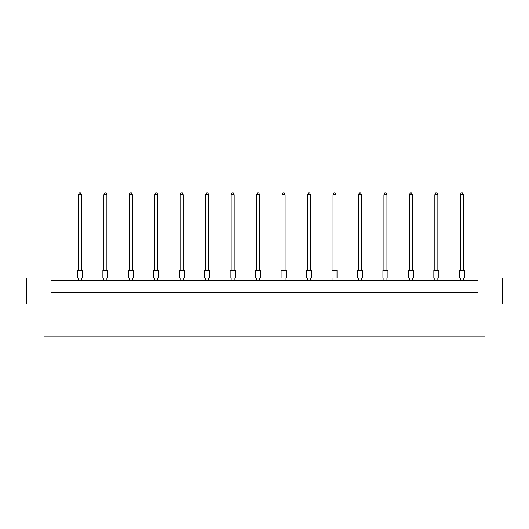 <?xml version="1.0" encoding="UTF-8"?>
<svg xmlns="http://www.w3.org/2000/svg" width="529" height="529" viewBox="0 0 529 529"><rect width="100%" height="100%" fill="white"/><g stroke="black" fill="none" stroke-linecap="round" stroke-linejoin="round"><path stroke-width="0.79" d="M43.993 304.089L26.45 304.089L26.45 278.029L51.009 278.029L51.009 292.563L477.991 292.563L477.991 278.029L502.55 278.029L502.55 304.089L485.007 304.089L485.007 336.166L43.993 336.166L43.993 304.089M477.991 280.535L51.009 280.535M77.419 270.511L82.431 270.511L82.431 278.029L77.419 278.029L77.419 270.511L77.419 278.029M81.426 270.511L81.426 194.837L78.418 194.837L78.418 270.511M78.418 194.837L79.324 192.834L80.527 192.834L81.426 194.837M78.418 278.029L78.418 280.535M81.426 280.535L81.426 278.029M82.431 270.511L82.431 278.029M102.877 270.511L107.89 270.511L107.89 278.029L102.877 278.029L102.877 270.511L102.877 278.029M106.884 270.511L106.884 194.837L103.876 194.837L103.876 270.511M103.876 194.837L104.782 192.834L105.985 192.834L106.884 194.837M103.876 278.029L103.876 280.535M106.884 280.535L106.884 278.029M128.335 270.511L133.348 270.511L133.348 278.029L128.335 278.029L128.335 270.511L128.335 278.029M132.343 270.511L132.343 194.837L129.34 194.837L129.34 270.511M129.34 194.837L130.24 192.834L131.443 192.834L132.343 194.837M129.34 278.029L129.34 280.535M132.343 280.535L132.343 278.029M153.794 270.511L158.806 270.511L158.806 278.029L153.794 278.029L153.794 270.511M157.801 270.511L157.801 194.837L154.799 194.837L154.799 270.511M154.799 194.837L155.698 192.834L156.901 192.834L157.801 194.837M154.799 278.029L154.799 280.535M157.801 280.535L157.801 278.029M179.252 270.511L184.264 270.511L184.264 278.029L179.252 278.029L179.252 270.511M183.265 270.511L183.265 194.837L180.257 194.837L180.257 270.511M180.257 194.837L181.156 192.834L182.36 192.834L183.265 194.837M180.257 278.029L180.257 280.535M183.265 280.535L183.265 278.029M107.89 270.511L107.89 278.029M204.71 270.511L209.722 270.511L209.722 278.029L204.71 278.029L204.71 270.511M208.724 270.511L208.724 194.837L205.715 194.837L205.715 270.511M205.715 194.837L206.614 192.834L207.818 192.834L208.724 194.837M205.715 278.029L205.715 280.535M208.724 280.535L208.724 278.029M230.168 270.511L235.18 270.511L235.18 278.029L230.168 278.029L230.168 270.511M234.182 270.511L234.182 194.837L231.173 194.837L231.173 270.511M231.173 194.837L232.072 192.834L233.276 192.834L234.182 194.837M231.173 278.029L231.173 280.535M234.182 280.535L234.182 278.029M255.633 270.511L260.638 270.511L260.638 278.029L255.633 278.029L255.633 270.511M259.64 270.511L259.64 194.837L256.631 194.837L256.631 270.511M256.631 194.837L257.537 192.834L258.734 192.834L259.64 194.837M256.631 278.029L256.631 280.535M259.64 280.535L259.64 278.029M281.091 270.511L286.103 270.511L286.103 278.029L281.091 278.029L281.091 270.511M285.098 270.511L285.098 194.837L282.089 194.837L282.089 270.511M282.089 194.837L282.995 192.834L284.199 192.834L285.098 194.837M282.089 278.029L282.089 280.535M285.098 280.535L285.098 278.029M306.549 270.511L311.561 270.511L311.561 278.029L306.549 278.029L306.549 270.511M310.556 270.511L310.556 194.837L307.547 194.837L307.547 270.511M307.547 194.837L308.453 192.834L309.657 192.834L310.556 194.837M307.547 278.029L307.547 280.535M310.556 280.535L310.556 278.029M332.007 270.511L337.019 270.511L337.019 278.029L332.007 278.029L332.007 270.511M336.014 270.511L336.014 194.837L333.006 194.837L333.006 270.511M333.006 194.837L333.911 192.834L335.115 192.834L336.014 194.837M333.006 278.029L333.006 280.535M336.014 280.535L336.014 278.029M357.465 270.511L362.477 270.511L362.477 278.029L357.465 278.029L357.465 270.511M361.472 270.511L361.472 194.837L358.47 194.837L358.47 270.511M358.47 194.837L359.37 192.834L360.573 192.834L361.472 194.837M358.47 278.029L358.47 280.535M361.472 280.535L361.472 278.029M382.923 270.511L387.936 270.511L387.936 278.029L382.923 278.029L382.923 270.511L382.923 278.029M386.93 270.511L386.93 194.837L383.928 194.837L383.928 270.511M383.928 194.837L384.828 192.834L386.031 192.834L386.93 194.837M383.928 278.029L383.928 280.535M386.93 280.535L386.93 278.029M408.381 270.511L413.394 270.511L413.394 278.029L408.381 278.029L408.381 270.511L408.381 278.029M412.389 270.511L412.389 194.837L409.386 194.837L409.386 270.511M409.386 194.837L410.286 192.834L411.489 192.834L412.389 194.837M409.386 278.029L409.386 280.535M412.389 280.535L412.389 278.029M433.84 270.511L438.852 270.511L438.852 278.029L433.84 278.029L433.84 270.511M437.853 270.511L437.853 194.837L434.845 194.837L434.845 270.511M434.845 194.837L435.744 192.834L436.947 192.834L437.853 194.837M434.845 278.029L434.845 280.535M437.853 280.535L437.853 278.029M459.298 270.511L464.31 270.511L464.31 278.029L459.298 278.029L459.298 270.511M463.311 270.511L463.311 194.837L460.303 194.837L460.303 270.511M460.303 194.837L461.202 192.834L462.406 192.834L463.311 194.837M460.303 278.029L460.303 280.535M463.311 280.535L463.311 278.029M387.936 270.511L387.936 278.029M413.394 270.511L413.394 278.029M464.31 270.511L464.31 278.029"/></g></svg>

